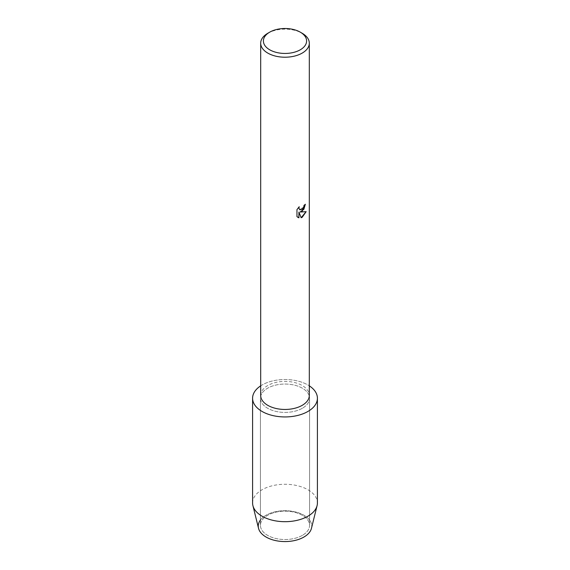 <?xml version="1.0" encoding="UTF-8"?>
<svg xmlns="http://www.w3.org/2000/svg" width="570" height="570" viewBox="0 0 570 570"><rect width="100%" height="100%" fill="white"/><g stroke="black" fill="none" stroke-linecap="round" stroke-linejoin="round"><path stroke-width="0.43" stroke-dasharray="2.85 2.14" d="M302.371 535.372A24.567 14.179 180 0 1 275.602 538.443A24.567 14.179 180 0 1 260.433 525.341A24.567 14.179 180 0 1 267.629 515.316A24.567 14.179 180 0 1 294.398 512.238A24.567 14.179 180 0 1 309.567 525.341A24.567 14.179 180 0 1 302.371 535.372A24.567 14.179 180 0 1 275.602 538.443A24.567 14.179 180 0 1 260.433 525.341A24.567 14.179 180 0 1 267.629 515.316A24.567 14.179 180 0 1 294.398 512.238A24.567 14.179 180 0 1 309.567 525.341A24.567 14.179 180 0 1 302.371 535.372M260.433 520.032A26.74 15.44 180 0 1 266.09 515.216A26.74 15.44 180 0 1 303.91 515.216A26.74 15.44 180 0 1 303.91 537.047M302.371 408.255A24.567 14.179 180 0 1 275.602 411.326A24.567 14.179 180 0 1 260.433 398.223A24.567 14.179 180 0 1 267.629 388.199A24.567 14.179 180 0 1 294.398 385.128A24.567 14.179 180 0 1 309.567 398.223A24.567 14.179 180 0 1 302.371 408.255A24.567 14.179 180 0 1 275.602 411.326A24.567 14.179 180 0 1 260.433 398.223A24.567 14.179 180 0 1 267.629 388.199A24.567 14.179 180 0 1 294.398 385.128A24.567 14.179 180 0 1 309.567 398.223A24.567 14.179 180 0 1 302.371 408.255M260.69 395.423A24.31 14.036 180 0 1 267.815 385.505A24.31 14.036 180 0 1 294.305 382.463A24.31 14.036 180 0 1 309.31 395.423M260.69 385.847A32.412 18.71 180 0 1 262.079 384.992A32.412 18.71 180 0 1 309.31 385.847A32.412 18.71 180 0 0 262.079 384.992A32.412 18.71 180 0 0 260.69 385.847M305.335 204.288L305.335 204.231A24.253 14.001 180 0 1 303.974 205.321L303.739 206.789L299.727 209.781M299.136 206.81L296.927 209.582L296.963 216.65M306.104 211.677L300.069 211.997M296.927 216.629L297.868 217.369M298.88 212.061L301.16 217.733M267.815 33.26A24.31 14.036 180 0 1 302.185 33.26M258.531 528.312A26.74 15.44 180 0 1 266.09 515.216A26.74 15.44 180 0 1 296.956 512.323A26.74 15.44 180 0 1 311.469 528.312M252.588 502.975A32.412 18.71 180 0 1 262.079 489.744A32.412 18.71 180 0 1 297.405 485.69A32.412 18.71 180 0 1 317.412 502.975M260.433 525.341L260.433 398.223L260.433 525.341M309.567 525.341L309.567 398.223L309.567 525.341"/><path stroke-width="0.85" d="M317.412 398.223A32.412 18.71 180 0 1 307.921 411.462A32.412 18.71 180 0 0 309.31 385.847A32.412 18.71 180 0 1 317.412 398.223L317.412 502.975A32.412 18.71 180 0 1 317.084 505.626L311.469 528.312A26.74 15.44 180 0 1 303.91 537.047A26.74 15.44 180 0 1 269.995 538.914A26.74 15.44 180 0 1 260.433 520.032M300.276 32.155L302.185 33.26A24.31 14.036 180 0 1 309.31 43.178L309.31 395.423A24.31 14.036 180 0 1 302.185 405.348A24.31 14.036 180 0 1 275.695 408.391A24.31 14.036 180 0 1 260.69 395.423L260.69 43.178A24.31 14.036 180 0 1 267.815 33.26L269.724 32.155A21.61 12.476 180 0 1 300.276 32.155A21.61 12.476 180 0 1 300.276 49.797A21.61 12.476 180 0 1 269.724 49.797A21.61 12.476 180 0 1 269.724 32.155L267.815 33.26M307.921 411.462A32.412 18.71 180 0 1 262.813 411.868A32.412 18.71 180 0 1 260.69 385.847A32.412 18.71 180 0 0 252.588 398.223A32.412 18.71 180 0 0 272.595 415.516A32.412 18.71 180 0 0 307.921 411.462M302.185 211.221L300.105 212.019L306.161 211.669L302.185 217.298L301.16 217.733L298.922 212.09L298.922 217.797L296.97 216.65L296.963 209.603L299.221 206.725L298.915 208.128L299.749 209.796L302.185 209.325L303.781 206.81L304.01 205.35A24.31 14.036 0 0 0 305.377 204.26L302.185 211.221M309.31 43.178A24.31 14.036 180 0 1 302.185 53.103A24.31 14.036 180 0 1 275.695 56.145A24.31 14.036 180 0 1 260.69 43.178M305.335 204.288L303.853 209.318L300.105 212.019M299.727 209.781L298.872 208.107L299.136 206.81M297.868 217.369L298.88 217.776L298.922 212.09M301.152 217.704L306.104 211.677M317.084 505.626A32.412 18.71 180 0 1 307.921 516.206A32.412 18.71 180 0 1 274.754 520.731A32.412 18.71 180 0 1 252.916 505.626A32.412 18.71 180 0 1 252.588 502.975L252.588 398.223M303.91 537.047A26.74 15.44 180 0 1 276.543 540.78A26.74 15.44 180 0 1 258.531 528.312L252.916 505.626"/></g></svg>

